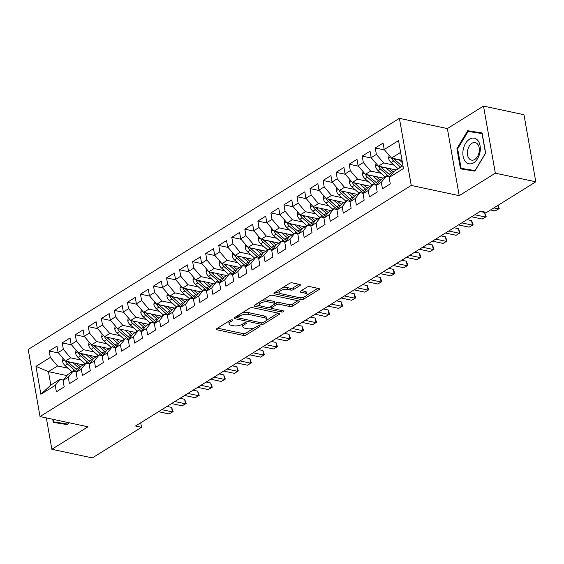 <?xml version="1.0" encoding="UTF-8"?>
<svg xmlns="http://www.w3.org/2000/svg" width="564" height="564" viewBox="0 0 564 564"><rect width="100%" height="100%" fill="white"/><g stroke="black" fill="none" stroke-linecap="round" stroke-linejoin="round"><path stroke-width="0.85" d="M232.305 319.866A1.382 0.557 170 0 0 230.373 320.204L216.773 328.671A1.974 0.797 170 0 0 216.301 329.327A1.974 0.797 170 0 0 216.964 329.785L243.444 335.432A1.974 0.797 170 0 0 246.2 334.953L259.8 326.478A1.382 0.557 170 0 0 260.131 326.02A1.382 0.557 170 0 0 259.666 325.703A1.382 0.557 170 0 0 257.741 326.041L255.978 327.134A6.324 2.552 170 0 1 247.173 328.685L244.966 328.213A6.324 2.552 170 0 1 242.837 326.76A6.324 2.552 170 0 1 244.36 324.66L246.115 323.56A1.382 0.557 170 0 0 246.447 323.101A1.382 0.557 170 0 0 245.982 322.784A1.382 0.557 170 0 0 244.057 323.123L242.301 324.215A6.324 2.552 170 0 1 233.496 325.766L231.289 325.294A6.324 2.552 170 0 1 229.16 323.842A6.324 2.552 170 0 1 230.676 321.734L232.438 320.641A1.382 0.557 170 0 0 232.77 320.183A1.382 0.557 170 0 0 232.305 319.866L232.438 320.641M299.928 285.567A1.974 0.797 170 0 0 300.401 284.912A1.974 0.797 170 0 0 299.738 284.46L292.307 282.874A1.974 0.797 170 0 0 289.558 283.354L274.449 292.758A1.974 0.797 170 0 0 273.977 293.421A1.974 0.797 170 0 0 274.64 293.872L301.12 299.526A1.974 0.797 170 0 0 303.876 299.04L318.984 289.635A1.974 0.797 170 0 0 319.457 288.979A1.974 0.797 170 0 0 318.787 288.521L309.812 286.611A1.974 0.797 170 0 0 307.063 287.09L300.598 291.116A1.974 0.797 170 0 0 300.126 291.771A1.974 0.797 170 0 0 300.788 292.23L305.237 293.174A5.287 2.129 170 0 1 307.02 294.394A5.287 2.129 170 0 1 304.144 296.897A5.287 2.129 170 0 1 298.391 297.439L280.957 293.724A5.287 2.129 170 0 1 279.18 292.504A5.287 2.129 170 0 1 282.049 290.002A5.287 2.129 170 0 1 287.809 289.459L290.714 290.079A1.974 0.797 170 0 0 293.463 289.593L299.928 285.567L299.731 284.453M495.333 173.176L483.503 106.081L447.372 128.578L459.202 195.673L495.333 173.176L535.8 181.812L486.626 212.424L480.634 211.147L135.508 426.024L141.508 427.3L140.711 422.788M459.202 195.673L411.241 185.436L40.03 416.556L28.2 349.461L399.411 118.341L411.241 185.436M46.333 417.896L51.867 449.282L87.991 426.786L40.03 416.556M51.867 449.282L92.334 457.919L141.508 427.3M252.489 307.662A1.974 0.797 170 0 0 249.739 308.148L234.631 317.553A1.974 0.797 170 0 0 234.159 318.209A1.974 0.797 170 0 0 234.821 318.66L261.308 324.314A1.974 0.797 170 0 0 264.058 323.828L279.166 314.423A1.974 0.797 170 0 0 279.638 313.767A1.974 0.797 170 0 0 278.976 313.316L252.489 307.662M281.38 310.454L281.655 312.012L254.731 306.266A1.974 0.797 170 0 1 254.068 305.815A1.974 0.797 170 0 1 254.54 305.159L269.648 295.748A1.974 0.797 170 0 1 272.398 295.268L298.885 300.915L299.075 302.029A1.974 0.797 170 0 0 299.547 301.373A1.974 0.797 170 0 0 298.885 300.915M299.075 302.029L292.61 306.055A1.974 0.797 170 0 1 289.854 306.534L279.117 304.243A1.974 0.797 170 0 0 276.367 304.729L272.074 307.401A1.974 0.797 170 0 0 271.601 308.057A1.974 0.797 170 0 0 272.264 308.508L283.445 310.898A1.382 0.557 170 0 1 283.911 311.215A1.382 0.557 170 0 1 283.163 311.871A1.382 0.557 170 0 1 281.655 312.012M66.919 375.589L48.448 371.648L50.816 385.064L40.883 394.292L55.23 385.36L56.365 391.797L64.19 386.918L63.055 380.481L68.272 377.238L69.407 383.675L77.233 378.804L76.098 372.36L81.315 369.117L82.45 375.553L90.275 370.682L89.14 364.245L94.357 360.995L95.492 367.432L103.318 362.56L102.183 356.124L107.4 352.874L108.535 359.31L116.36 354.439L115.225 348.002L120.442 344.752L121.577 351.189L129.403 346.317L128.268 339.88L133.485 336.63L134.62 343.067L142.445 338.196L141.31 331.759L146.534 328.509L147.669 334.945L155.495 330.074L154.36 323.637L159.577 320.387L160.712 326.824L168.537 321.952L167.402 315.516L172.619 312.266L173.754 318.709L181.58 313.831L180.445 307.394L185.662 304.151L186.797 310.588L194.622 305.716L193.487 299.272L198.704 296.029L199.839 302.466L207.665 297.595L206.53 291.158L211.747 287.908L212.882 294.345L220.707 289.473L219.572 283.036L224.789 279.786L225.924 286.223L233.75 281.351L232.615 274.915L237.832 271.665L238.967 278.101L246.792 273.23L245.657 266.793L250.874 263.543L252.009 269.98L259.835 265.108L258.7 258.672L263.917 255.421L265.052 261.858L272.877 256.987L271.742 250.55L276.959 247.3L278.094 253.737L285.92 248.865L284.785 242.428L290.002 239.178L291.144 245.622L298.969 240.743L297.834 234.307L303.051 231.064L304.186 237.5L312.012 232.629L310.877 226.185L316.094 222.942L317.229 229.379L325.054 224.507L323.919 218.071L329.136 214.821L330.271 221.257L338.097 216.386L336.962 209.949L342.179 206.699L343.314 213.136L351.139 208.264L350.004 201.827L355.221 198.577L356.356 205.014L364.182 200.142L363.047 193.706L368.264 190.456L369.399 196.892L377.224 192.021L376.089 185.584L381.306 182.334L382.441 188.771L390.267 183.899L389.132 177.463L393.848 171.491L402.978 165.802L400.616 152.386L391.486 158.068L402.012 160.317M40.883 394.292L35.955 366.367L50.302 357.428L57.577 365.966L68.018 368.193M58.494 352.986L49.167 350.991L50.302 357.428M49.167 350.991L56.992 346.12L58.134 352.556L63.351 349.313L70.62 357.844L81.061 360.072M71.536 344.865L62.216 342.87L63.351 349.313M62.216 342.87L70.042 337.998L71.177 344.435L76.394 341.192L83.662 349.722L94.103 351.95M84.579 336.743L75.259 334.755L76.394 341.192M75.259 334.755L83.084 329.877L84.219 336.32L89.436 333.07L96.712 341.601L107.153 343.828M97.621 328.622L88.301 326.634L89.436 333.07M88.301 326.634L96.127 321.762L97.262 328.199L102.479 324.949L109.754 333.479L120.195 335.707M110.664 320.5L101.344 318.512L102.479 324.949M101.344 318.512L109.169 313.64L110.304 320.077L115.521 316.827L122.797 325.357L133.238 327.585M123.706 312.378L114.386 310.39L115.521 316.827M114.386 310.39L122.212 305.519L123.347 311.955L128.564 308.705L135.839 317.236L146.28 319.464M136.749 304.257L127.429 302.269L128.564 308.705M127.429 302.269L135.254 297.397L136.389 303.834L141.606 300.584L148.882 309.121L159.323 311.349M149.791 296.135L140.471 294.147L141.606 300.584M140.471 294.147L148.297 289.276L149.432 295.712L154.649 292.462L161.924 301L172.365 303.228M162.841 288.014L153.514 286.026L154.649 292.462M153.514 286.026L161.339 281.154L162.474 287.591L167.691 284.341L174.967 292.878L185.408 295.106M175.883 279.892L166.556 277.904L167.691 284.341M166.556 277.904L174.382 273.032L175.517 279.469L180.734 276.226L188.009 284.757L198.45 286.984M188.926 271.777L179.599 269.782L180.734 276.226M179.599 269.782L187.424 264.911L188.559 271.347L193.776 268.104L201.052 276.635L211.493 278.863M201.968 263.656L192.641 261.668L193.776 268.104M192.641 261.668L200.467 256.789L201.602 263.226L206.826 259.983L214.094 268.513L224.535 270.741M215.011 255.534L205.691 253.546L206.826 259.983M205.691 253.546L213.516 248.668L214.651 255.111L219.868 251.861L227.137 260.392L237.578 262.62M228.053 247.413L218.733 245.425L219.868 251.861M218.733 245.425L226.559 240.553L227.694 246.99L232.911 243.74L240.186 252.27L250.627 254.498M241.096 239.291L231.776 237.303L232.911 243.74M231.776 237.303L239.601 232.431L240.736 238.868L245.953 235.618L253.229 244.149L263.67 246.376M254.138 231.169L244.818 229.181L245.953 235.618M244.818 229.181L252.644 224.31L253.779 230.746L258.996 227.496L266.271 236.027L276.712 238.262M267.181 223.048L257.861 221.06L258.996 227.496M257.861 221.06L265.686 216.188L266.821 222.625L272.038 219.375L279.314 227.912L289.755 230.14M280.223 214.926L270.903 212.938L272.038 219.375M270.903 212.938L278.729 208.067L279.864 214.503L285.081 211.253L292.356 219.791L302.797 222.019M293.266 206.805L283.946 204.817L285.081 211.253M283.946 204.817L291.771 199.945L292.906 206.382L298.123 203.132L305.399 211.669L315.84 213.897M306.315 198.69L296.988 196.695L298.123 203.132M296.988 196.695L304.814 191.823L305.949 198.26L311.166 195.017L318.441 203.548L328.882 205.775M319.358 190.569L310.031 188.573L311.166 195.017M310.031 188.573L317.856 183.702L318.991 190.138L324.208 186.895L331.484 195.426L341.925 197.654M332.4 182.447L323.073 180.459L324.208 186.895M323.073 180.459L330.899 175.58L332.034 182.024L337.251 178.774L344.526 187.304L354.967 189.532M345.443 174.325L336.116 172.337L337.251 178.774M336.116 172.337L343.941 167.466L345.076 173.902L350.293 170.652L357.569 179.183L368.01 181.411M358.485 166.204L349.158 164.216L350.293 170.652M349.158 164.216L356.991 159.344L358.126 165.781L363.343 162.531L370.611 171.061L381.052 173.289M371.528 158.082L362.208 156.094L363.343 162.531M362.208 156.094L370.033 151.222L371.168 157.659L376.385 154.409L383.661 162.94L394.095 165.167M384.57 149.961L375.25 147.972L376.385 154.409M375.25 147.972L383.076 143.101L384.211 149.538L398.558 140.605L403.479 168.53L389.132 177.463M389.428 177.089L386.023 176.363L380.806 179.613L376.089 185.584M381.306 182.334L386.023 176.363M384.211 149.538L391.486 158.068M398.558 140.605L400.616 152.386M376.385 185.211L372.98 184.484L367.763 187.727L363.047 193.706M368.264 190.456L372.98 184.484M383.661 162.94L378.437 166.19L396.252 169.99M371.168 157.659L378.437 166.19M363.343 193.332L359.938 192.606L354.721 195.849L350.004 201.827M355.221 198.577L359.938 192.606M370.611 171.061L365.394 174.311L383.21 178.111M358.126 165.781L365.394 174.311M350.3 201.454L346.895 200.728L341.678 203.971L336.962 209.949M342.179 206.699L346.895 200.728M357.569 179.183L352.352 182.433L370.167 186.233M345.076 173.902L352.352 182.433M337.258 209.568L333.853 208.842L328.636 212.092L323.919 218.071M329.136 214.821L333.853 208.842M344.526 187.304L339.309 190.554L357.125 194.354M332.034 182.024L339.309 190.554M324.215 217.69L320.81 216.964L315.593 220.214L310.877 226.185M316.094 222.942L320.81 216.964M331.484 195.426L326.267 198.676L344.082 202.476M318.991 190.138L326.267 198.676M311.173 225.811L307.768 225.085L302.551 228.335L297.834 234.307M303.051 231.064L307.768 225.085M318.441 203.548L313.224 206.798L331.04 210.598M305.949 198.26L313.224 206.798M298.13 233.933L294.718 233.207L289.501 236.457L284.785 242.428M290.002 239.178L294.718 233.207M305.399 211.669L300.182 214.919L317.997 218.719M292.906 206.382L300.182 214.919M285.081 242.055L281.676 241.329L276.459 244.579L271.742 250.55M276.959 247.3L281.676 241.329M292.356 219.791L287.139 223.034L304.955 226.841M279.864 214.503L287.139 223.034M272.038 250.176L268.633 249.45L263.416 252.7L258.7 258.672M263.917 255.421L268.633 249.45M279.314 227.912L274.097 231.155L291.905 234.962M266.821 222.625L274.097 231.155M258.996 258.298L255.591 257.572L250.374 260.822L245.657 266.793M250.874 263.543L255.591 257.572M266.271 236.027L261.054 239.277L278.863 243.077M253.779 230.746L261.054 239.277M245.953 266.419L242.548 265.693L237.331 268.936L232.615 274.915M237.832 271.665L242.548 265.693M253.229 244.149L248.012 247.399L265.82 251.199M240.736 238.868L248.012 247.399M232.911 274.541L229.506 273.815L224.289 277.058L219.572 283.036M224.789 279.786L229.506 273.815M240.186 252.27L234.962 255.52L252.778 259.32M227.694 246.99L234.962 255.52M219.868 282.663L216.463 281.929L211.246 285.18L206.53 291.158M211.747 287.908L216.463 281.929M227.137 260.392L221.92 263.642L239.735 267.442M214.651 255.111L221.92 263.642M206.826 290.777L203.421 290.051L198.204 293.301L193.487 299.272M198.704 296.029L203.421 290.051M214.094 268.513L208.877 271.763L226.693 275.563M201.602 263.226L208.877 271.763M193.783 298.899L190.378 298.173L185.161 301.423L180.445 307.394M185.662 304.151L190.378 298.173M201.052 276.635L195.835 279.885L213.65 283.685M188.559 271.347L195.835 279.885M180.741 307.02L177.336 306.294L172.119 309.544L167.402 315.516M172.619 312.266L177.336 306.294M188.009 284.757L182.792 288.007L200.608 291.807M175.517 279.469L182.792 288.007M167.698 315.142L164.293 314.416L159.076 317.666L154.36 323.637M159.577 320.387L164.293 314.416M174.967 292.878L169.75 296.121L187.565 299.928M162.474 287.591L169.75 296.121M154.656 323.264L151.251 322.537L146.027 325.788L141.31 331.759M146.534 328.509L151.251 322.537M161.924 301L156.707 304.243L174.523 308.05M149.432 295.712L156.707 304.243M141.606 331.385L138.201 330.659L132.984 333.909L128.268 339.88M133.485 336.63L138.201 330.659M148.882 309.121L143.665 312.364L161.48 316.164M136.389 303.834L143.665 312.364M128.564 339.507L125.159 338.781L119.942 342.024L115.225 348.002M120.442 344.752L125.159 338.781M135.839 317.236L130.622 320.486L148.431 324.286M123.347 311.955L130.622 320.486M115.521 347.628L112.116 346.902L106.899 350.145L102.183 356.124M107.4 352.874L112.116 346.902M122.797 325.357L117.58 328.608L135.388 332.407M110.304 320.077L117.58 328.608M102.479 355.75L99.074 355.017L93.857 358.267L89.14 364.245M94.357 360.995L99.074 355.017M109.754 333.479L104.537 336.729L122.346 340.529M97.262 328.199L104.537 336.729M89.436 363.865L86.031 363.138L80.814 366.389L76.098 372.36M81.315 369.117L86.031 363.138M96.712 341.601L91.495 344.851L109.303 348.651M84.219 336.32L91.495 344.851M76.394 371.986L72.989 371.26L67.772 374.51L63.055 380.481M68.272 377.238L72.989 371.26M83.662 349.722L78.445 352.972L96.261 356.772M71.177 344.435L78.445 352.972M63.351 380.108L59.946 379.382L50.816 385.064M55.23 385.36L59.946 379.382M70.62 357.844L65.403 361.094L83.218 364.894M58.134 352.556L65.403 361.094M535.8 181.812L523.97 114.718L483.503 106.081M447.372 128.578L399.411 118.341M57.577 365.966L48.448 371.648L35.955 366.367M402.978 165.802L403.479 168.53M52.72 419.264L53.277 422.387L67.645 424.657L68.822 422.697M456.918 148.649L460.478 168.855L474.846 171.125L485.653 153.182L482.093 132.977L467.725 130.707L456.918 148.649L457.672 148.811M229.16 320.958A6.324 2.552 170 0 0 228.836 322.023L229.16 323.842M242.837 323.877A6.324 2.552 170 0 0 242.52 324.949L242.837 326.76M217.577 328.17L243.126 333.62A1.974 0.797 170 0 0 245.876 333.134L254.089 328.022M266.462 320.324L278.038 313.112M235.442 317.046L237.761 317.546M238.1 317.116A1.382 0.557 170 0 0 237.768 317.574A1.382 0.557 170 0 0 238.234 317.892L261.477 322.855A1.382 0.557 170 0 0 263.409 322.516L265.263 321.36A6.324 2.552 170 0 0 266.779 319.252A6.324 2.552 170 0 0 264.65 317.8L248.759 314.409A6.324 2.552 170 0 0 239.954 315.96L238.1 317.116L237.825 315.565M266.779 319.252L266.462 317.44A6.324 2.552 170 0 0 264.333 315.988L264.65 317.8M241.533 313.26A6.324 2.552 170 0 1 248.442 312.597L264.333 315.988M297.947 300.718L292.286 304.243L292.61 306.055M274.781 303.7L276.043 302.917A1.974 0.797 170 0 1 278.799 302.431L289.536 304.722A1.974 0.797 170 0 0 292.286 304.243M271.277 306.174A1.974 0.797 170 0 0 271.284 306.245L271.601 308.057M271.622 308.127L268.499 307.458M259.821 305.61L255.351 304.652M267.971 301.867A5.287 2.129 170 0 0 262.218 302.41A5.287 2.129 170 0 0 259.341 304.92A5.287 2.129 170 0 0 261.125 306.132L267.265 307.443A1.974 0.797 170 0 0 270.015 306.957L274.301 304.292A1.974 0.797 170 0 0 274.781 303.629A1.974 0.797 170 0 0 274.111 303.178L267.971 301.867L267.653 300.055A5.287 2.129 170 0 0 261.823 300.626M259.313 302.184A5.287 2.129 170 0 0 259.024 303.101L259.341 304.92M274.781 303.629L274.457 301.818A1.974 0.797 170 0 0 273.794 301.366L274.111 303.178M267.653 300.055L273.794 301.366M281.88 288.133A5.287 2.129 170 0 1 287.485 287.64L290.389 288.26A1.974 0.797 170 0 0 293.146 287.781L298.8 284.256M279.067 289.889A5.287 2.129 170 0 0 278.856 290.693L279.18 292.504M307.02 294.394L306.696 292.575A5.287 2.129 170 0 0 304.92 291.362L305.237 293.174M301.409 290.615L304.92 291.362M300.281 297.602L300.802 297.707A1.974 0.797 170 0 0 303.552 297.228L303.996 296.953M306.809 295.198L317.856 288.324M275.253 292.258L279.652 293.195M482.157 133.337L473.866 132.307M474.021 132.054L467.725 130.707M62.992 358.267L62.548 361.242A5.33 3.447 58.1 0 0 65.036 365.557L72.016 371.718A15.397 9.94 58.1 0 0 72.114 371.81M72.911 362.694L78.537 367.657A15.397 9.94 58.1 0 0 79.305 368.306M76.464 363.449L79.256 365.916A12.782 8.256 58.1 0 0 80.44 366.868M65.452 361.101A5.33 3.447 58.1 0 0 67.511 364.013L74.49 370.181A15.397 9.94 58.1 0 0 76.563 371.775M77.613 370.442A15.397 9.94 -121.9 0 1 76.055 369.201L69.076 363.033A5.33 3.447 -121.9 0 1 67.821 361.609M68.716 362.694L68.23 362.264A2.714 1.755 -121.9 0 1 67.609 361.559M161.797 409.661L172.401 411.924L169.144 413.955L158.533 411.692M167.014 406.411L171.604 407.391L172.401 411.924L173.134 411.586L169.144 413.955M171.604 407.391L173.134 411.586M76.034 350.145L75.59 353.12A5.33 3.447 58.1 0 0 78.079 357.435L85.058 363.604A15.397 9.94 58.1 0 0 85.157 363.688M85.961 354.573L91.579 359.543A15.397 9.94 58.1 0 0 92.348 360.184M89.507 355.334L92.299 357.795A12.782 8.256 58.1 0 0 93.483 358.746M78.495 352.979A5.33 3.447 58.1 0 0 80.553 355.891L87.54 362.06A15.397 9.94 58.1 0 0 89.605 363.653M90.656 362.321A15.397 9.94 -121.9 0 1 89.105 361.08L82.118 354.918A5.33 3.447 -121.9 0 1 80.864 353.487M81.759 354.573L81.279 354.15A2.714 1.755 -121.9 0 1 80.652 353.438M89.084 342.024L88.633 344.999A5.33 3.447 58.1 0 0 91.121 349.313L98.101 355.482A15.397 9.94 58.1 0 0 98.199 355.567M99.003 346.451L104.622 351.421A15.397 9.94 58.1 0 0 105.39 352.063M102.556 347.212L105.341 349.673A12.782 8.256 58.1 0 0 106.525 350.625M91.537 344.858A5.33 3.447 58.1 0 0 93.596 347.769L100.582 353.938A15.397 9.94 58.1 0 0 102.648 355.531M103.698 354.199A15.397 9.94 -121.9 0 1 102.147 352.965L95.161 346.797A5.33 3.447 -121.9 0 1 93.906 345.365M94.801 346.451L94.322 346.028A2.714 1.755 -121.9 0 1 93.695 345.323M174.84 401.54L185.443 403.803L182.186 405.833L171.576 403.57M180.057 398.29L184.647 399.27L185.443 403.803L186.176 403.464L182.186 405.833M184.647 399.27L186.176 403.464M187.882 393.418L198.493 395.681L195.229 397.712L184.625 395.449M193.099 390.168L197.689 391.148L198.493 395.681L199.219 395.343L195.229 397.712M197.689 391.148L199.219 395.343M67.786 424.417L53.911 421.893L53.474 419.426M67.962 424.121L53.911 421.893M68.688 422.669L67.828 424.093M477.891 140.514A13.078 8.481 -78 0 0 465.547 143.411A13.078 8.481 -78 0 0 465.279 161.445A13.078 8.481 -78 0 0 477.623 158.547A13.078 8.481 -78 0 0 477.891 140.514M477.673 144.194A8.953 5.802 -78 0 0 475.226 142.6A8.953 5.802 -78 0 0 468.303 148.064A8.953 5.802 -78 0 0 469.044 158.519A8.953 5.802 -78 0 0 471.49 160.12A8.953 5.802 -78 0 0 478.413 154.656A8.953 5.802 -78 0 0 477.673 144.194M474.994 170.885L461.119 168.361L457.665 148.783L468.134 131.405L482.058 133.597L485.505 153.175L475.036 170.561L461.119 168.361M102.126 333.902L101.675 336.884A5.33 3.447 58.1 0 0 104.164 341.192L111.143 347.361A15.397 9.94 58.1 0 0 111.242 347.445M112.046 338.329L117.665 343.3A15.397 9.94 58.1 0 0 118.433 343.941M115.599 339.091L118.391 341.558A12.782 8.256 58.1 0 0 119.568 342.503M104.58 336.736A5.33 3.447 58.1 0 0 106.638 339.648L113.625 345.817A15.397 9.94 58.1 0 0 115.698 347.41M116.741 346.077A15.397 9.94 -121.9 0 1 115.19 344.844L108.203 338.675A5.33 3.447 -121.9 0 1 106.948 337.244M107.844 338.329L107.364 337.906A2.714 1.755 -121.9 0 1 106.737 337.202M115.169 325.781L114.725 328.763A5.33 3.447 58.1 0 0 117.206 333.07L124.186 339.239A15.397 9.94 58.1 0 0 124.284 339.324M125.088 330.208L130.707 335.178A15.397 9.94 58.1 0 0 131.475 335.82M128.641 330.969L131.433 333.437A12.782 8.256 58.1 0 0 132.611 334.382M117.622 328.615A5.33 3.447 58.1 0 0 119.688 331.526L126.667 337.695A15.397 9.94 58.1 0 0 128.74 339.288M129.783 337.963A15.397 9.94 -121.9 0 1 128.232 336.722L121.253 330.553A5.33 3.447 -121.9 0 1 119.998 329.122M120.886 330.208L120.407 329.785A2.714 1.755 -121.9 0 1 119.779 329.08M200.925 385.297L211.535 387.56L208.271 389.59L197.668 387.327M206.142 382.047L210.732 383.026L211.535 387.56L212.261 387.221L208.271 389.59M210.732 383.026L212.261 387.221M213.968 377.175L224.578 379.438L221.314 381.468L210.71 379.205M219.184 373.925L223.774 374.905L224.578 379.438L225.304 379.1L221.314 381.468M223.774 374.905L225.304 379.1M128.211 317.659L127.767 320.641A5.33 3.447 58.1 0 0 130.249 324.949L137.228 331.117A15.397 9.94 58.1 0 0 137.327 331.202M138.131 322.086L143.749 327.057A15.397 9.94 58.1 0 0 144.518 327.698M141.684 322.848L144.476 325.315A12.782 8.256 58.1 0 0 145.653 326.26M130.665 320.5A5.33 3.447 58.1 0 0 132.73 323.405L139.71 329.573A15.397 9.94 58.1 0 0 141.783 331.167M142.833 329.841A15.397 9.94 -121.9 0 1 141.275 328.601L134.295 322.432A5.33 3.447 -121.9 0 1 133.041 321.001M133.929 322.093L133.449 321.663A2.714 1.755 -121.9 0 1 132.822 320.958M227.01 369.053L237.62 371.316L234.356 373.347L223.753 371.084M232.234 365.803L236.817 366.783L237.62 371.316L238.346 370.985L234.356 373.347M236.817 366.783L238.346 370.985M141.254 309.537L140.81 312.519A5.33 3.447 58.1 0 0 143.291 316.827L150.271 322.996A15.397 9.94 58.1 0 0 150.369 323.08M151.173 313.972L156.799 318.935A15.397 9.94 58.1 0 0 157.56 319.577M154.726 314.726L157.518 317.194A12.782 8.256 58.1 0 0 158.695 318.138M143.714 312.378A5.33 3.447 58.1 0 0 145.773 315.283L152.752 321.452A15.397 9.94 58.1 0 0 154.825 323.045M155.875 321.72A15.397 9.94 -121.9 0 1 154.317 320.479L147.338 314.31A5.33 3.447 -121.9 0 1 146.083 312.879M146.978 313.972L146.492 313.542A2.714 1.755 -121.9 0 1 145.872 312.837M240.052 360.932L250.663 363.195L247.399 365.225L236.795 362.962M245.277 357.682L249.866 358.662L250.663 363.195L251.396 362.863L247.399 365.225M249.866 358.662L251.396 362.863M154.296 301.416L153.852 304.398A5.33 3.447 58.1 0 0 156.334 308.705L163.32 314.874A15.397 9.94 58.1 0 0 163.412 314.959M164.216 305.85L169.842 310.813A15.397 9.94 58.1 0 0 170.603 311.455M167.769 306.604L170.561 309.072A12.782 8.256 58.1 0 0 171.738 310.024M156.757 304.257A5.33 3.447 58.1 0 0 158.815 307.161L165.795 313.33A15.397 9.94 58.1 0 0 167.868 314.923M168.918 313.598A15.397 9.94 -121.9 0 1 167.36 312.357L160.38 306.189A5.33 3.447 -121.9 0 1 159.126 304.764M160.021 305.85L159.534 305.42A2.714 1.755 -121.9 0 1 158.914 304.715M167.339 293.294L166.895 296.276A5.33 3.447 58.1 0 0 169.376 300.584L176.363 306.753A15.397 9.94 58.1 0 0 176.454 306.837M177.258 297.729L182.884 302.692A15.397 9.94 58.1 0 0 183.645 303.34M180.811 298.483L183.603 300.95A12.782 8.256 58.1 0 0 184.781 301.902M169.799 296.135A5.33 3.447 58.1 0 0 171.858 299.047L178.837 305.209A15.397 9.94 58.1 0 0 180.91 306.802M181.96 305.476A15.397 9.94 -121.9 0 1 180.402 304.236L173.423 298.067A5.33 3.447 -121.9 0 1 172.168 296.643M173.063 297.729L172.577 297.298A2.714 1.755 -121.9 0 1 171.957 296.593M180.381 285.18L179.937 288.155A5.33 3.447 58.1 0 0 182.419 292.469L189.405 298.631A15.397 9.94 58.1 0 0 189.504 298.723M190.301 289.607L195.927 294.57A15.397 9.94 58.1 0 0 196.688 295.219M193.854 290.361L196.646 292.829A12.782 8.256 58.1 0 0 197.823 293.781M182.842 288.014A5.33 3.447 58.1 0 0 184.9 290.925L191.88 297.094A15.397 9.94 58.1 0 0 193.953 298.687M195.003 297.355A15.397 9.94 -121.9 0 1 193.445 296.114L186.465 289.945A5.33 3.447 -121.9 0 1 185.211 288.521M186.106 289.607L185.619 289.177A2.714 1.755 -121.9 0 1 184.999 288.472M193.424 277.058L192.98 280.033A5.33 3.447 58.1 0 0 195.468 284.348L202.448 290.509A15.397 9.94 58.1 0 0 202.547 290.601M203.343 281.485L208.969 286.456A15.397 9.94 58.1 0 0 209.737 287.097M206.896 282.247L209.688 284.707A12.782 8.256 58.1 0 0 210.873 285.659M195.884 279.892A5.33 3.447 58.1 0 0 197.943 282.804L204.922 288.972A15.397 9.94 58.1 0 0 206.995 290.566M208.046 289.233A15.397 9.94 -121.9 0 1 206.487 287.993L199.508 281.831A5.33 3.447 -121.9 0 1 198.253 280.4M199.148 281.485L198.662 281.062A2.714 1.755 -121.9 0 1 198.042 280.35M206.466 268.936L206.022 271.911A5.33 3.447 58.1 0 0 208.511 276.226L215.49 282.395A15.397 9.94 58.1 0 0 215.589 282.479M216.386 273.364L222.012 278.334A15.397 9.94 58.1 0 0 222.78 278.976M219.939 274.125L222.731 276.586A12.782 8.256 58.1 0 0 223.915 277.537M208.927 271.77A5.33 3.447 58.1 0 0 210.985 274.682L217.965 280.851A15.397 9.94 58.1 0 0 220.038 282.444M221.088 281.112A15.397 9.94 -121.9 0 1 219.53 279.878L212.55 273.709A5.33 3.447 -121.9 0 1 211.296 272.278M212.191 273.364L211.704 272.941A2.714 1.755 -121.9 0 1 211.084 272.236M219.509 260.815L219.065 263.797A5.33 3.447 58.1 0 0 221.553 268.104L228.533 274.273A15.397 9.94 58.1 0 0 228.631 274.358M229.435 265.242L235.054 270.212A15.397 9.94 58.1 0 0 235.822 270.854M232.981 266.004L235.773 268.471A12.782 8.256 58.1 0 0 236.958 269.416M221.969 263.649A5.33 3.447 58.1 0 0 224.028 266.56L231.014 272.729A15.397 9.94 58.1 0 0 233.08 274.323M234.131 272.99A15.397 9.94 -121.9 0 1 232.579 271.756L225.593 265.588A5.33 3.447 -121.9 0 1 224.338 264.156M225.233 265.242L224.754 264.819A2.714 1.755 -121.9 0 1 224.127 264.114M232.558 252.693L232.107 255.675A5.33 3.447 58.1 0 0 234.596 259.983L241.575 266.152A15.397 9.94 58.1 0 0 241.674 266.236M242.478 257.121L248.097 262.091A15.397 9.94 58.1 0 0 248.865 262.732M246.031 257.882L248.816 260.349A12.782 8.256 58.1 0 0 250 261.294M235.012 255.527A5.33 3.447 58.1 0 0 237.07 258.439L244.057 264.608A15.397 9.94 58.1 0 0 246.123 266.201M247.173 264.868A15.397 9.94 -121.9 0 1 245.622 263.635L238.635 257.466A5.33 3.447 -121.9 0 1 237.381 256.035M238.276 257.121L237.796 256.698A2.714 1.755 -121.9 0 1 237.169 255.993M245.601 244.572L245.15 247.554A5.33 3.447 58.1 0 0 247.638 251.861L254.618 258.03A15.397 9.94 58.1 0 0 254.716 258.115M255.52 248.999L261.139 253.969A15.397 9.94 58.1 0 0 261.907 254.611M259.073 249.76L261.865 252.228A12.782 8.256 58.1 0 0 263.043 253.173M248.054 247.413A5.33 3.447 58.1 0 0 250.113 250.317L257.099 256.486A15.397 9.94 58.1 0 0 259.172 258.079M260.216 256.754A15.397 9.94 -121.9 0 1 258.664 255.513L251.678 249.344A5.33 3.447 -121.9 0 1 250.423 247.913M251.318 249.006L250.839 248.576A2.714 1.755 -121.9 0 1 250.212 247.871M258.643 236.45L258.199 239.432A5.33 3.447 58.1 0 0 260.681 243.74L267.66 249.908A15.397 9.94 58.1 0 0 267.759 249.993M268.563 240.884L274.182 245.848A15.397 9.94 58.1 0 0 274.95 246.489M272.116 241.639L274.908 244.106A12.782 8.256 58.1 0 0 276.085 245.051M261.097 239.291A5.33 3.447 58.1 0 0 263.162 242.196L270.142 248.364A15.397 9.94 58.1 0 0 272.215 249.958M273.258 248.632A15.397 9.94 -121.9 0 1 271.707 247.392L264.727 241.223A5.33 3.447 -121.9 0 1 263.466 239.792M264.361 240.884L263.882 240.454A2.714 1.755 -121.9 0 1 263.254 239.749M271.686 228.328L271.242 231.31A5.33 3.447 58.1 0 0 273.723 235.618L280.703 241.787A15.397 9.94 58.1 0 0 280.801 241.871M281.605 232.763L287.224 237.726A15.397 9.94 58.1 0 0 287.993 238.368M285.158 233.517L287.95 235.985A12.782 8.256 58.1 0 0 289.128 236.929M274.139 231.169A5.33 3.447 58.1 0 0 276.205 234.074L283.184 240.243A15.397 9.94 58.1 0 0 285.257 241.836M286.308 240.511A15.397 9.94 -121.9 0 1 284.749 239.27L277.77 233.101A5.33 3.447 -121.9 0 1 276.515 231.677M277.403 232.763L276.924 232.333A2.714 1.755 -121.9 0 1 276.297 231.628M284.728 220.207L284.284 223.189A5.33 3.447 58.1 0 0 286.766 227.496L293.745 233.665A15.397 9.94 58.1 0 0 293.844 233.75M294.648 224.641L300.267 229.604A15.397 9.94 58.1 0 0 301.035 230.253M298.201 225.396L300.993 227.863A12.782 8.256 58.1 0 0 302.17 228.815M287.182 223.048A5.33 3.447 58.1 0 0 289.247 225.96L296.227 232.121A15.397 9.94 58.1 0 0 298.3 233.715M299.35 232.389A15.397 9.94 -121.9 0 1 297.792 231.148L290.812 224.98A5.33 3.447 -121.9 0 1 289.558 223.555M290.453 224.641L289.966 224.211A2.714 1.755 -121.9 0 1 289.339 223.506M297.771 212.085L297.327 215.067A5.33 3.447 58.1 0 0 299.808 219.375L306.795 225.544A15.397 9.94 58.1 0 0 306.887 225.635M307.69 216.52L313.316 221.483A15.397 9.94 58.1 0 0 314.077 222.131M311.243 217.274L314.035 219.741A12.782 8.256 58.1 0 0 315.213 220.693M300.231 214.926A5.33 3.447 58.1 0 0 302.29 217.838L309.269 224A15.397 9.94 58.1 0 0 311.342 225.6M312.393 224.268A15.397 9.94 -121.9 0 1 310.834 223.027L303.855 216.858A5.33 3.447 -121.9 0 1 302.6 215.434M303.495 216.52L303.009 216.09A2.714 1.755 -121.9 0 1 302.389 215.385M310.813 203.971L310.369 206.946A5.33 3.447 58.1 0 0 312.851 211.26L319.837 217.422A15.397 9.94 58.1 0 0 319.929 217.514M320.733 208.398L326.359 213.368A15.397 9.94 58.1 0 0 327.12 214.01M324.286 209.152L327.078 211.62A12.782 8.256 58.1 0 0 328.255 212.572M313.274 206.805A5.33 3.447 58.1 0 0 315.332 209.716L322.312 215.885A15.397 9.94 58.1 0 0 324.385 217.478M325.435 216.146A15.397 9.94 -121.9 0 1 323.877 214.905L316.897 208.743A5.33 3.447 -121.9 0 1 315.643 207.312M316.538 208.398L316.051 207.975A2.714 1.755 -121.9 0 1 315.431 207.263M323.856 195.849L323.412 198.824A5.33 3.447 58.1 0 0 325.893 203.139L332.88 209.307A15.397 9.94 58.1 0 0 332.979 209.392M333.775 200.276L339.401 205.247A15.397 9.94 58.1 0 0 340.162 205.888M337.328 201.038L340.12 203.498A12.782 8.256 58.1 0 0 341.298 204.45M326.316 198.683A5.33 3.447 58.1 0 0 328.375 201.595L335.354 207.763A15.397 9.94 58.1 0 0 337.427 209.357M338.478 208.024A15.397 9.94 -121.9 0 1 336.919 206.784L329.94 200.622A5.33 3.447 -121.9 0 1 328.685 199.191M329.58 200.276L329.094 199.853A2.714 1.755 -121.9 0 1 328.474 199.148M253.102 352.81L263.705 355.073L260.441 357.104L249.838 354.841M258.319 349.56L262.909 350.54L263.705 355.073L264.438 354.742L260.441 357.104M262.909 350.54L264.438 354.742M266.145 344.689L276.748 346.952L273.491 348.982L262.88 346.719M271.362 341.446L275.951 342.418L276.748 346.952L277.481 346.62L273.491 348.982M275.951 342.418L277.481 346.62M279.187 336.574L289.79 338.837L286.533 340.868L275.923 338.604M284.404 333.324L288.994 334.304L289.79 338.837L290.523 338.499L286.533 340.868M288.994 334.304L290.523 338.499M292.23 328.452L302.833 330.716L299.576 332.746L288.965 330.483M297.447 325.202L302.036 326.182L302.833 330.716L303.566 330.377L299.576 332.746M302.036 326.182L303.566 330.377M305.272 320.331L315.875 322.594L312.618 324.624L302.008 322.361M310.489 317.081L315.079 318.061L315.875 322.594L316.608 322.255L312.618 324.624M315.079 318.061L316.608 322.255M318.315 312.209L328.918 314.472L325.661 316.503L315.05 314.24M323.532 308.959L328.121 309.939L328.918 314.472L329.651 314.134L325.661 316.503M328.121 309.939L329.651 314.134M331.357 304.088L341.967 306.351L338.703 308.381L328.1 306.118M336.574 300.838L341.164 301.818L341.967 306.351L342.693 306.012L338.703 308.381M341.164 301.818L342.693 306.012M344.4 295.966L355.01 298.229L351.746 300.259L341.142 297.996M349.617 292.716L354.206 293.696L355.01 298.229L355.736 297.898L351.746 300.259M354.206 293.696L355.736 297.898M357.442 287.844L368.052 290.107L364.788 292.138L354.185 289.875M362.659 284.594L367.249 285.574L368.052 290.107L368.778 289.776L364.788 292.138M367.249 285.574L368.778 289.776M370.485 279.723L381.095 281.986L377.831 284.016L367.227 281.753M375.709 276.473L380.291 277.453L381.095 281.986L381.821 281.655L377.831 284.016M380.291 277.453L381.821 281.655M383.527 271.601L394.137 273.864L390.873 275.895L380.27 273.632M388.751 268.358L393.334 269.331L394.137 273.864L394.863 273.533L390.873 275.895M393.334 269.331L394.863 273.533M396.57 263.487L407.18 265.75L403.916 267.78L393.312 265.51M401.794 260.237L406.383 261.217L407.18 265.75L407.913 265.411L403.916 267.78M406.383 261.217L407.913 265.411M409.619 255.365L420.222 257.628L416.965 259.659L406.355 257.396M414.836 252.115L419.426 253.095L420.222 257.628L420.955 257.29L416.965 259.659M419.426 253.095L420.955 257.29M422.662 247.243L433.265 249.507L430.008 251.537L419.397 249.274M427.879 243.993L432.468 244.973L433.265 249.507L433.998 249.168L430.008 251.537M432.468 244.973L433.998 249.168M336.898 187.727L336.454 190.71A5.33 3.447 58.1 0 0 338.943 195.017L345.922 201.186A15.397 9.94 58.1 0 0 346.021 201.27M346.818 192.155L352.444 197.125A15.397 9.94 58.1 0 0 353.205 197.767M350.371 192.916L353.163 195.384A12.782 8.256 58.1 0 0 354.347 196.328M339.359 190.561A5.33 3.447 58.1 0 0 341.417 193.473L348.397 199.642A15.397 9.94 58.1 0 0 350.47 201.235M351.52 199.903A15.397 9.94 -121.9 0 1 349.962 198.669L342.982 192.5A5.33 3.447 -121.9 0 1 341.728 191.069M342.623 192.155L342.137 191.732A2.714 1.755 -121.9 0 1 341.516 191.027M435.704 239.122L446.307 241.385L443.05 243.415L432.44 241.152M440.921 235.872L445.511 236.852L446.307 241.385L447.041 241.047L443.05 243.415M445.511 236.852L447.041 241.047M349.941 179.606L349.497 182.588A5.33 3.447 58.1 0 0 351.985 186.895L358.965 193.064A15.397 9.94 58.1 0 0 359.064 193.149M359.86 184.033L365.486 189.003A15.397 9.94 58.1 0 0 366.255 189.645M363.413 184.795L366.205 187.262A12.782 8.256 58.1 0 0 367.39 188.207M352.401 182.44A5.33 3.447 58.1 0 0 354.46 185.352L361.439 191.52A15.397 9.94 58.1 0 0 363.512 193.114M364.563 191.781A15.397 9.94 -121.9 0 1 363.004 190.547L356.025 184.379A5.33 3.447 -121.9 0 1 354.77 182.947M355.665 184.033L355.179 183.61A2.714 1.755 -121.9 0 1 354.559 182.905M448.747 231L459.35 233.263L456.093 235.294L445.482 233.031M453.964 227.75L458.553 228.73L459.35 233.263L460.083 232.925L456.093 235.294M458.553 228.73L460.083 232.925M362.983 171.484L362.539 174.466A5.33 3.447 58.1 0 0 365.028 178.774L372.007 184.943A15.397 9.94 58.1 0 0 372.106 185.027M372.91 175.912L378.529 180.882A15.397 9.94 58.1 0 0 379.297 181.523M376.456 176.673L379.248 179.14A12.782 8.256 58.1 0 0 380.432 180.085M365.444 174.325A5.33 3.447 58.1 0 0 367.502 177.23L374.482 183.399A15.397 9.94 58.1 0 0 376.555 184.992M377.605 183.667A15.397 9.94 -121.9 0 1 376.054 182.426L369.067 176.257A5.33 3.447 -121.9 0 1 367.813 174.826M368.708 175.912L368.229 175.489A2.714 1.755 -121.9 0 1 367.601 174.784M461.789 222.879L472.392 225.142L469.135 227.172L458.525 224.909M467.006 219.629L471.596 220.609L472.392 225.142L473.125 224.81L469.135 227.172M471.596 220.609L473.125 224.81M376.033 163.363L375.582 166.345A5.33 3.447 58.1 0 0 378.07 170.652L385.05 176.821A15.397 9.94 58.1 0 0 385.149 176.906M385.952 167.797L391.571 172.76A15.397 9.94 58.1 0 0 392.34 173.402M389.498 168.551L392.29 171.019A12.782 8.256 58.1 0 0 393.475 171.964M378.486 166.204A5.33 3.447 58.1 0 0 380.545 169.108L387.531 175.277A15.397 9.94 58.1 0 0 389.597 176.87M390.648 175.545A15.397 9.94 -121.9 0 1 389.097 174.304L382.11 168.135A5.33 3.447 -121.9 0 1 380.855 166.704M381.75 167.797L381.271 167.367A2.714 1.755 -121.9 0 1 380.644 166.662M474.832 214.757L485.435 217.02L482.178 219.051L471.574 216.787M480.049 211.507L484.638 212.487L485.435 217.02L486.168 216.689L482.178 219.051M484.638 212.487L486.168 216.689M389.075 155.241L388.624 158.223A5.33 3.447 58.1 0 0 391.113 162.531L398.092 168.699A15.397 9.94 58.1 0 0 398.191 168.784M398.995 159.675L402.435 162.714M391.529 158.082A5.33 3.447 58.1 0 0 393.587 160.987L400.574 167.155A15.397 9.94 58.1 0 0 400.673 167.24M402.238 166.267A15.397 9.94 -121.9 0 1 402.139 166.183L395.152 160.014A5.33 3.447 -121.9 0 1 393.898 158.583M394.793 159.675L394.314 159.245A2.714 1.755 -121.9 0 1 393.686 158.54M493.874 207.919L498.484 208.899L495.22 210.929L490.609 209.949M498.139 205.261L499.21 208.567L498.484 208.899L497.871 205.43M499.21 208.567L495.22 210.929M230.401 320.183L230.676 321.734M245.982 322.784L246.115 323.56M244.085 323.109L244.36 324.66M259.666 325.703L259.8 326.478M245.876 333.134L246.2 334.953M243.126 333.62L243.444 335.432M216.766 328.671L216.964 329.785M278.968 313.309L279.166 314.423M263.783 322.277L264.058 323.828M261.033 322.756L261.308 324.314M234.631 317.553L234.821 318.66M248.442 312.597L248.759 314.409M239.686 314.409L239.954 315.96M289.536 304.722L289.854 306.534M278.799 302.431L279.117 304.243M276.043 302.917L276.367 304.729M271.799 305.85L272.074 307.401M254.533 305.159L254.731 306.266M293.146 287.781L293.463 289.593M290.389 288.26L290.714 290.079M287.485 287.64L287.809 289.459M300.591 291.116L300.788 292.23M318.787 288.521L318.984 289.635M303.552 297.228L303.876 299.04M300.802 297.707L301.12 299.526M274.442 292.765L274.64 293.872M64.444 359.966L62.562 361.129M74.49 370.181L72.016 371.718M78.537 367.657L76.055 369.201M67.511 364.013L65.036 365.557M70.465 362.173L69.076 363.033M77.487 351.844L75.611 353.015M87.54 362.06L85.058 363.604M91.579 359.543L89.105 361.08M80.553 355.891L78.079 357.435M83.507 354.051L82.118 354.918M90.529 343.723L88.654 344.893M100.582 353.938L98.101 355.482M104.622 351.421L102.147 352.965M93.596 347.769L91.121 349.313M96.55 345.929L95.161 346.797M103.572 335.601L101.696 336.771M113.625 345.817L111.143 347.361M117.665 343.3L115.19 344.844M106.638 339.648L104.164 341.192M109.592 337.808L108.203 338.675M116.614 327.48L114.739 328.65M126.667 337.695L124.186 339.239M130.707 335.178L128.232 336.722M119.688 331.526L117.206 333.07M122.642 329.686L121.253 330.553M129.657 319.358L127.781 320.528M139.71 329.573L137.228 331.117M143.749 327.057L141.275 328.601M132.73 323.405L130.249 324.949M135.684 321.565L134.295 322.432M142.699 311.236L140.824 312.407M152.752 321.452L150.271 322.996M156.799 318.935L154.317 320.479M145.773 315.283L143.291 316.827M148.727 313.443L147.338 314.31M155.749 303.115L153.866 304.285M165.795 313.33L163.32 314.874M169.842 310.813L167.36 312.357M158.815 307.161L156.334 308.705M161.769 305.328L160.38 306.189M168.791 294.993L166.909 296.163M178.837 305.209L176.363 306.753M182.884 302.692L180.402 304.236M171.858 299.047L169.376 300.584M174.812 297.207L173.423 298.067M181.834 286.879L179.951 288.042M191.88 297.094L189.405 298.631M195.927 294.57L193.445 296.114M184.9 290.925L182.419 292.469M187.854 289.085L186.465 289.945M194.876 278.757L192.994 279.927M204.922 288.972L202.448 290.509M208.969 286.456L206.487 287.993M197.943 282.804L195.468 284.348M200.897 280.964L199.508 281.831M207.919 270.635L206.036 271.806M217.965 280.851L215.49 282.395M222.012 278.334L219.53 279.878M210.985 274.682L208.511 276.226M213.939 272.842L212.55 273.709M220.961 262.514L219.086 263.684M231.014 272.729L228.533 274.273M235.054 270.212L232.579 271.756M224.028 266.56L221.553 268.104M226.982 264.72L225.593 265.588M234.004 254.392L232.128 255.562M244.057 264.608L241.575 266.152M248.097 262.091L245.622 263.635M237.07 258.439L234.596 259.983M240.024 256.599L238.635 257.466M247.046 246.271L245.171 247.441M257.099 256.486L254.618 258.03M261.139 253.969L258.664 255.513M250.113 250.317L247.638 251.861M253.067 248.477L251.678 249.344M260.089 238.149L258.213 239.319M270.142 248.364L267.66 249.908M274.182 245.848L271.707 247.392M263.162 242.196L260.681 243.74M266.116 240.356L264.727 241.223M273.131 230.027L271.256 231.198M283.184 240.243L280.703 241.787M287.224 237.726L284.749 239.27M276.205 234.074L273.723 235.618M279.159 232.241L277.77 233.101M286.174 221.906L284.298 223.076M296.227 232.121L293.745 233.665M300.267 229.604L297.792 231.148M289.247 225.96L286.766 227.496M292.201 224.119L290.812 224.98M299.216 213.791L297.341 214.954M309.269 224L306.795 225.544M313.316 221.483L310.834 223.027M302.29 217.838L299.808 219.375M305.244 215.998L303.855 216.858M312.266 205.67L310.383 206.84M322.312 215.885L319.837 217.422M326.359 213.368L323.877 214.905M315.332 209.716L312.851 211.26M318.286 207.876L316.897 208.743M325.308 197.548L323.426 198.718M335.354 207.763L332.88 209.307M339.401 205.247L336.919 206.784M328.375 201.595L325.893 203.139M331.329 199.755L329.94 200.622M338.351 189.426L336.468 190.597M348.397 199.642L345.922 201.186M352.444 197.125L349.962 198.669M341.417 193.473L338.943 195.017M344.371 191.633L342.982 192.5M351.393 181.305L349.511 182.475M361.439 191.52L358.965 193.064M365.486 189.003L363.004 190.547M354.46 185.352L351.985 186.895M357.414 183.511L356.025 184.379M364.436 173.183L362.553 174.354M374.482 183.399L372.007 184.943M378.529 180.882L376.054 182.426M367.502 177.23L365.028 178.774M370.456 175.39L369.067 176.257M377.478 165.062L375.603 166.232M387.531 175.277L385.05 176.821M391.571 172.76L389.097 174.304M380.545 169.108L378.07 170.652M383.499 167.268L382.11 168.135M390.521 156.94L388.645 158.11M400.574 167.155L398.092 168.699M402.957 165.675L402.139 166.183M393.587 160.987L391.113 162.531M396.541 159.154L395.152 160.014M237.458 315.791L237.768 317.574"/></g></svg>
